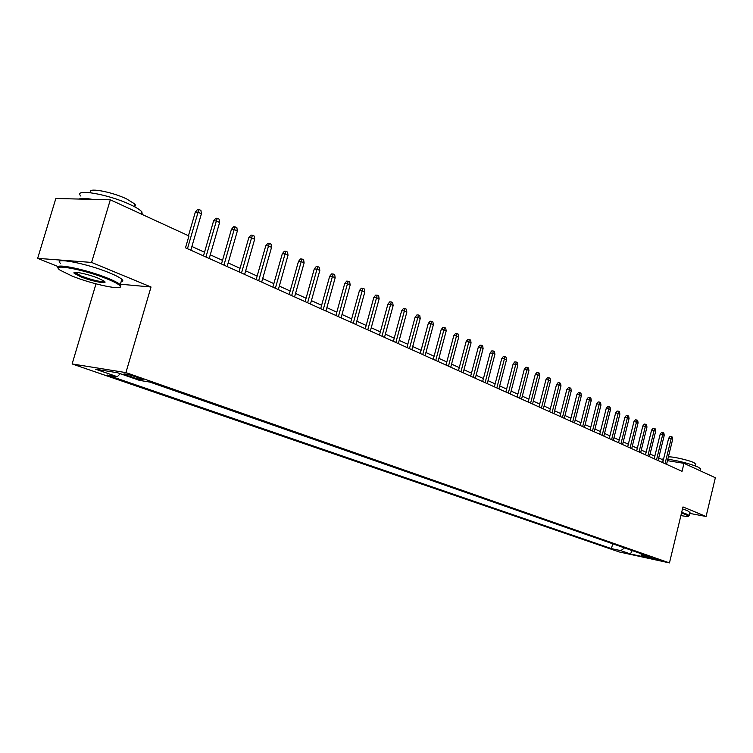 <?xml version="1.0" encoding="UTF-8"?>
<svg xmlns="http://www.w3.org/2000/svg" width="753" height="753" viewBox="0 0 753 753"><rect width="100%" height="100%" fill="white"/><g stroke="black" fill="none" stroke-linecap="round" stroke-linejoin="round"><path stroke-width="1.13" d="M659.214 559.78L649.604 557.54L659.214 559.78M72.119 363.944L619.314 551.977L669.455 562.905L125.911 372.603L72.119 363.944L96.008 283.853M120.395 284.21L151.024 287.006L91.584 262.43L37.65 258.354L58.235 266.628M37.65 258.354L55.844 198.491L110.315 199.818L91.584 262.43M110.315 199.818L188.956 235.943L185.502 247.803L682.049 471.312L683.978 463.33L667.459 460.667M126.589 375.314L130.975 376.839C138.768 379.296 142.797 380.19 143.061 379.521L135.898 376.829C128.029 374.354 123.981 373.45 123.737 374.137L126.589 375.314L126.899 374.269M640.756 553.587L641.565 555.159L651.27 557.258L149.951 382.11L139.465 380.369L117.666 372.782L95.546 369.196L117.28 376.707L107.321 375.06L611.474 548.626L620.858 550.659L624.519 547.92M641.565 555.159L651.006 558.444L630.374 553.954L620.858 550.659M689.748 513.395L706.069 516.473L715.35 477.741L683.978 463.33M706.069 516.473L682.99 506.929L669.455 562.905M151.024 287.006L125.911 372.603M663.337 459.998L658.706 457.956M654.809 456.196L650.074 454.05M646.14 452.271L641.292 450.068M637.32 448.27L632.351 446.021M628.341 444.204L623.249 441.898M619.211 440.072L613.977 437.7M609.902 435.855L604.546 433.427M600.423 431.563L594.936 429.069M590.776 427.186L585.137 424.636M580.949 422.734L575.16 420.118M570.925 418.197L564.995 415.515M560.721 413.576L554.632 410.818M550.311 408.86L544.071 406.027M539.713 404.05L533.303 401.151M528.898 399.156L522.318 396.172M517.866 394.158L511.118 391.099M506.618 389.066L499.681 385.922M495.135 383.861L488.019 380.642M483.426 378.561L476.112 375.248M471.472 373.14L463.961 369.742M459.274 367.615L451.555 364.123M446.811 361.967L438.886 358.381M434.086 356.207L425.934 352.517M421.087 350.314L412.71 346.521M407.806 344.3L399.194 340.403M394.233 338.153L385.376 334.144M380.359 331.866L371.248 327.743M366.174 325.437L356.8 321.192M351.66 318.867L342.013 314.5M336.817 312.147L326.887 307.648M321.625 305.266L311.403 300.626M306.085 298.216L295.553 293.444M290.159 291.006L279.316 286.093M273.866 283.627L262.684 278.563M257.159 276.059L245.647 270.845M240.047 268.303L228.178 262.929M222.512 260.359L210.266 254.815M204.524 252.217L191.902 246.495M662.508 462.511L663.129 459.961M120.301 373.704L117.28 376.707M612.678 543.779L611.474 548.626M630.374 553.954L632.219 550.603M187.459 248.688L198.086 212.195L195.328 212.111L197.559 209.475L199.084 209.522L198.086 212.195L201.409 213.786L190.82 250.203M195.328 212.111L188.457 235.708M199.084 209.522L200.929 210.407L201.409 213.786M107.632 279.137C84.684 269.527 48.964 262.938 60.24 270.252L71.93 275.984C92.826 284.54 125.309 291.195 119.849 285.698C118.353 284.05 114.277 281.867 107.632 279.137M58.461 268.256C51.901 262.345 86.708 269.386 108.31 278.431C114.352 280.916 118.343 282.987 120.264 284.634L120.809 285.18L120.151 287.015M98.511 278.328L104.083 281.095C109.439 284.7 92.035 281.443 80.665 276.756L74.274 273.367C71.271 270.553 88.026 273.97 98.511 278.328M75.008 272.379L81.315 276.069C93.146 280.361 100.827 282.111 104.366 281.311M80.91 196.1C72.514 188.034 108.253 194.086 130.25 204.609C136.171 207.367 140.039 209.767 141.837 211.791L142.27 214.492M79.018 199.056C81.051 198.077 85.531 198.19 92.468 199.385M91.066 192.768C85.494 187.036 110.936 191.366 126.598 198.905L134.994 204.148L135.587 205.682L134.335 206.623M60.588 263.428C51.741 256.66 87.461 263.522 109.919 273.028C115.953 275.532 119.934 277.622 121.845 279.297C123.37 280.7 123.116 281.556 121.092 281.857M680.891 515.598C686.265 516.52 688.882 516.652 688.741 515.965L681.55 512.878M681.681 512.351L686.651 514.101L689.249 515.494L688.769 516.021M661.548 459.245L663.6 458.925M667.807 459.236C679.366 460.968 689.428 463.575 698.003 467.048L700.535 468.667L700.384 469.279M668.363 456.958C671.441 456.205 688.619 460.036 694.05 462.709L695.781 464.347M682.519 508.896L687.48 510.666L689.964 512.529M205.936 256.999L216.365 220.949L213.607 220.845L215.8 218.238L217.335 218.295L216.365 220.949L219.603 222.502L209.212 258.477M213.607 220.845L203.461 255.888M217.335 218.295L219.132 219.161L219.603 222.502M223.942 265.112L234.183 229.477L231.425 229.354L233.59 226.785L235.124 226.851L234.183 229.477L237.346 230.992L227.142 266.543M231.425 229.354L221.467 263.992M235.124 226.851L236.875 227.688L237.346 230.992M241.506 273.019L251.568 237.797L248.81 237.666L250.937 235.124L252.471 235.19L251.568 237.797L254.655 239.275L244.621 274.421M248.81 237.666L239.021 271.899M252.471 235.19L254.185 236.018L254.655 239.275M258.646 280.728L268.529 245.92L265.771 245.77L267.87 243.257L269.405 243.332L268.529 245.92L271.541 247.361L261.686 282.093M265.771 245.77L256.152 279.608M269.405 243.332L271.071 244.141L271.541 247.361M275.363 288.258L285.076 253.846L282.328 253.676L284.389 251.191L285.924 251.276L285.076 253.846L288.013 255.248L278.328 289.594M282.328 253.676L272.868 287.128M285.924 251.276L287.552 252.067L288.013 255.248M291.684 295.6L301.238 261.573L298.48 261.404L300.522 258.938L302.047 259.032L301.238 261.573L304.108 262.948L294.583 296.908M298.48 261.404L289.19 294.479M302.047 259.032L303.638 259.804L304.108 262.948M307.619 302.772L317.013 269.132L314.265 268.943L316.269 266.506L317.794 266.609L317.013 269.132L319.809 270.468L310.452 304.052M314.265 268.943L305.125 301.652M317.794 266.609L319.357 267.353L319.809 270.468M323.188 309.784L332.421 276.502L329.673 276.304L331.659 273.894L333.184 274.007L332.421 276.502L335.16 277.819L325.945 311.027M329.673 276.304L320.684 308.655M333.184 274.007L334.699 274.732L335.16 277.819M338.389 316.627L347.481 283.712L344.733 283.505L346.691 281.114L348.215 281.236L347.481 283.712L350.154 284.992L341.09 317.841M344.733 283.505L335.894 315.498M348.215 281.236L349.693 281.951L350.154 284.992M353.251 323.31L362.193 290.752L359.454 290.536L361.374 288.173L362.899 288.295L362.193 290.752L364.8 292.004L355.887 324.496M359.454 290.536L350.747 322.19M362.899 288.295L364.348 288.992L364.8 292.004M367.775 329.852L376.575 297.642L373.836 297.407L375.738 295.072L377.262 295.204L376.575 297.642L379.126 298.866L370.354 331.009M373.836 297.407L365.271 328.722M377.262 295.204L378.674 295.882L379.126 298.866M381.969 336.243L390.638 304.372L387.908 304.127L389.781 301.821L391.296 301.953L390.638 304.372L393.132 305.567L384.491 337.382M387.908 304.127L379.474 335.113M391.296 301.953L392.69 302.621L393.132 305.567M395.862 342.493L404.389 310.951L401.66 310.707L403.514 308.419L405.029 308.561L404.389 310.951L406.836 312.128L398.328 343.603M401.66 310.707L393.367 341.373M405.029 308.561L406.385 309.21L406.836 312.128M409.444 348.611L417.84 317.399L415.129 317.135L416.955 314.876L418.461 315.018L417.84 317.399L420.23 318.538L411.863 349.693M415.129 317.135L406.949 347.481M418.461 315.018L419.788 315.658L420.23 318.538M422.734 354.588L431.008 323.696L428.297 323.432L430.104 321.192L431.61 321.333L431.008 323.696L433.351 324.816L425.097 355.651M428.297 323.432L420.249 353.468M431.61 321.333L432.909 321.964L433.351 324.816M435.742 360.442L443.894 329.87L441.192 329.588L442.971 327.376L444.477 327.527L443.894 329.87L446.181 330.962L438.058 361.487M441.192 329.588L433.257 359.322M444.477 327.527L445.748 328.139L446.181 330.962M448.477 366.174L456.506 335.904L453.805 335.622L455.565 333.428L457.071 333.579L456.506 335.904L458.746 336.977L450.736 367.191M453.805 335.622L445.992 365.054M457.071 333.579L458.313 334.181L458.746 336.977M460.949 371.784L468.855 341.815L466.163 341.533L467.905 339.358L469.401 339.509L468.855 341.815L471.058 342.869L463.161 372.782M466.163 341.533L458.464 370.674M469.401 339.509L470.625 340.102L471.058 342.869M473.157 377.281L480.951 347.604L478.268 347.312L479.99 345.156L481.478 345.316L480.951 347.604L483.106 348.639L475.322 378.26M478.268 347.312L470.681 376.171M481.478 345.316L482.673 345.891L483.106 348.639M485.111 382.665L492.801 353.279L490.128 352.978L491.822 350.842L493.309 351.011L492.801 353.279L494.909 354.286L487.238 383.625M490.128 352.978L482.645 381.555M493.309 351.011L494.486 351.576L494.909 354.286M496.829 387.946L504.416 358.842L501.743 358.532L503.428 356.414L504.905 356.583L504.416 358.842L506.477 359.83L498.919 388.877M501.743 358.532L494.363 386.835M504.905 356.583L506.054 357.138L506.477 359.83M508.313 393.113L515.796 364.283L513.132 363.972L514.788 361.873L516.266 362.052L515.796 364.283L517.819 365.252L510.355 394.026M513.132 363.972L505.856 392.002M516.266 362.052L517.396 362.588L517.819 365.252M519.57 398.177L526.94 369.619L524.295 369.299L525.933 367.229L527.401 367.408L526.94 369.619L528.926 370.57L521.565 399.081M524.295 369.299L517.113 397.066M527.401 367.408L528.502 367.935L528.926 370.57M530.601 403.137L537.877 374.853L535.232 374.533L536.851 372.481L538.32 372.66L537.877 374.853L539.826 375.785L532.559 404.022M535.232 374.533L528.154 402.036M538.32 372.66L539.402 373.177L539.826 375.785M541.416 408.013L548.598 379.992L545.963 379.663L547.572 377.62L549.031 377.808L548.598 379.992L550.509 380.905L543.346 408.879M545.963 379.663L538.979 406.912M549.031 377.808L550.085 378.317L550.509 380.905M552.034 412.785L559.112 385.018L556.486 384.689L558.077 382.675L559.535 382.853L559.112 385.018L560.985 385.922L553.916 413.632M556.486 384.689L549.596 411.693M559.535 382.853L560.571 383.352L560.985 385.922M562.435 417.473L569.428 389.96L566.811 389.621L568.383 387.626L569.833 387.804L569.428 389.96L571.263 390.835L564.289 418.301M566.811 389.621L560.006 416.381M569.833 387.804L570.849 388.303L571.263 390.835M572.647 422.066L579.546 394.807L576.939 394.459L578.492 392.482L579.942 392.671L579.546 394.807L581.354 395.664L574.464 422.885M576.939 394.459L570.228 420.974M579.942 392.671L580.94 393.151L581.354 395.664M582.662 426.575L589.477 399.561L586.879 399.212L588.413 397.245L589.863 397.443L589.477 399.561L591.246 400.408L584.45 427.384M586.879 399.212L580.252 425.492M589.863 397.443L590.841 397.913L591.246 400.408M592.498 431.008L599.228 404.229L596.64 403.872L598.155 401.923L599.595 402.121L599.228 404.229L600.96 405.058L594.249 431.789M596.64 403.872L590.088 429.916M599.595 402.121L600.555 402.582L600.96 405.058M602.155 435.347L608.791 408.804L606.221 408.455L607.718 406.516L609.149 406.714L608.791 408.804L610.495 409.623L603.868 436.119M606.221 408.455L599.746 434.265M609.149 406.714L610.099 407.166L610.495 409.623M611.624 439.611L618.194 413.303L615.625 412.945L617.102 411.034L618.533 411.232L618.194 413.303L619.86 414.103L613.319 440.373M615.625 412.945L609.233 438.538M618.533 411.232L619.465 411.675L619.86 414.103M620.933 443.799L627.418 417.717L624.858 417.36L626.327 415.458L627.748 415.656L627.418 417.717L629.056 418.508L622.59 444.543M624.858 417.36L618.542 442.726M627.748 415.656L628.661 416.098L629.056 418.508M630.073 447.913L636.473 422.056L633.922 421.689L635.381 419.807L636.793 420.014L636.473 422.056L638.092 422.828L631.701 448.647M633.922 421.689L627.691 446.84M636.793 420.014L637.697 420.438L638.092 422.828M639.052 451.96L645.377 426.32L642.836 425.953L644.276 424.08L645.688 424.287L645.377 426.32L646.959 427.073L640.643 452.675M642.836 425.953L636.68 450.887M645.688 424.287L646.563 424.711L646.959 427.073M647.862 455.923L654.122 430.5L651.59 430.132L653.011 428.278L654.423 428.485L654.122 430.5L655.675 431.243L649.434 456.629M651.59 430.132L645.5 454.859M654.423 428.485L655.289 428.899L655.675 431.243M656.531 459.829L662.706 434.613L660.193 434.246L661.605 432.41L662.998 432.608L662.706 434.613L664.24 435.347L658.075 460.516M660.193 434.246L654.178 458.765M662.998 432.608L663.854 433.022L664.24 435.347M665.05 463.66L671.149 438.66L668.645 438.284L670.038 436.458L671.431 436.665L671.149 438.66L672.655 439.376L666.565 464.337M668.645 438.284L662.696 462.606M671.431 436.665L672.269 437.069L672.655 439.376M131.389 375.418L130.975 376.839M121.845 279.297L120.264 284.634M75.498 273.104L75.724 272.351M134.269 206.586L134.994 204.148M141.837 211.791L141.178 213.993M75.244 272.85L74.274 273.367M119.849 285.698L120.809 285.18M690.068 512.068L689.249 515.494M695.386 465.966L695.894 463.895M700.535 468.667L700.045 470.71M688.741 515.965L689.334 515.607"/></g></svg>
